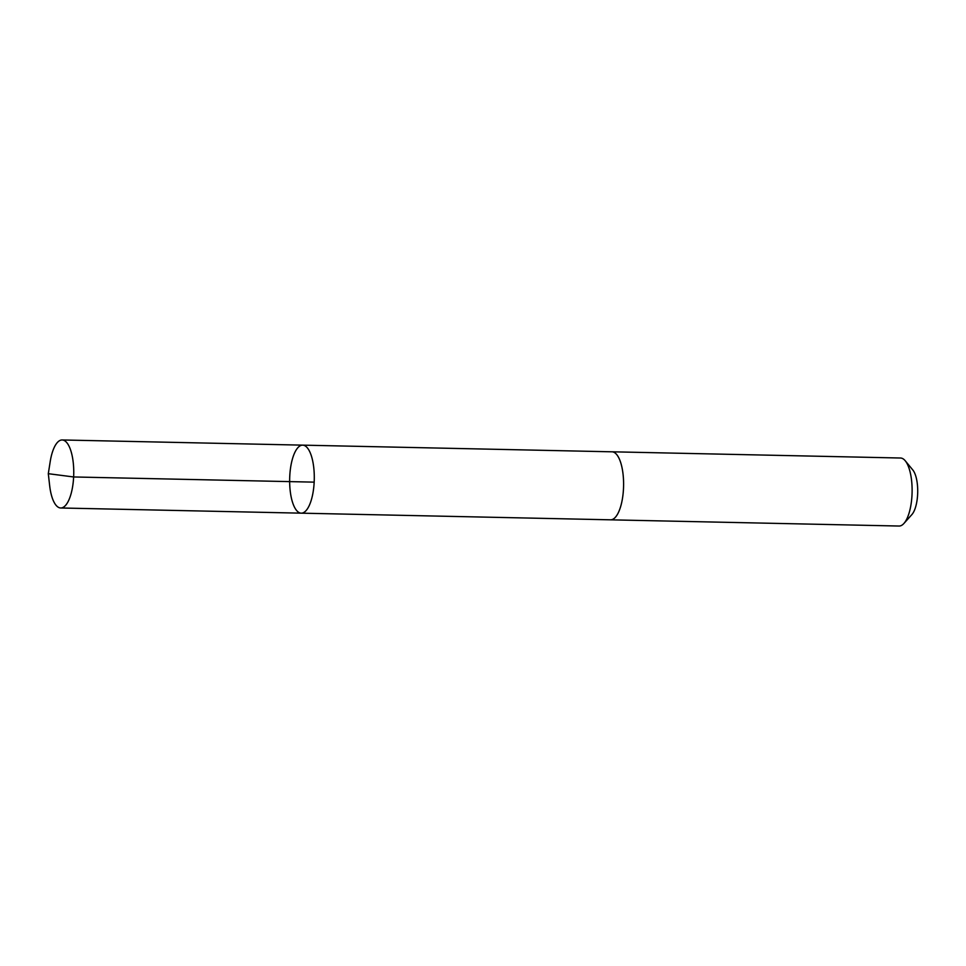 <?xml version="1.0" encoding="UTF-8"?>
<svg xmlns="http://www.w3.org/2000/svg" width="966" height="966" viewBox="0 0 966 966"><rect width="100%" height="100%" fill="white"/><g stroke="black" fill="none" stroke-linecap="round" stroke-linejoin="round"><path stroke-width="1.45" d="M611.768 451.81A34.015 12.304 91.2 0 1 612.009 451.798A34.015 12.304 91.2 0 1 623.408 478.098A34.015 12.304 91.2 0 1 616.236 516.194A34.015 12.304 91.2 0 1 610.548 519.817L301.235 513.163A34.015 12.304 -88.8 0 0 306.922 509.541A34.015 12.304 -88.8 0 0 314.095 471.432A34.015 12.304 -88.8 0 0 302.696 445.145A34.015 12.304 -88.8 0 0 289.667 478.895A34.015 12.304 -88.8 0 0 301.235 513.163A34.015 12.304 -88.8 0 0 306.922 509.541A34.015 12.304 -88.8 0 0 314.095 471.432A34.015 12.304 -88.8 0 0 302.696 445.145L62.162 439.965A34.015 12.304 91.2 0 1 73.561 466.252A34.015 12.304 91.2 0 1 66.388 504.361A34.015 12.304 91.2 0 1 60.701 507.983A34.015 12.304 91.2 0 1 49.664 485.656L48.3 473.69L50.172 461.796A34.015 12.304 91.2 0 1 56.475 443.587A34.015 12.304 91.2 0 1 62.162 439.965M302.696 445.145L612.009 451.81A34.015 12.304 91.2 0 1 623.577 486.079A34.015 12.304 91.2 0 1 610.548 519.829A34.015 12.304 91.2 0 1 610.307 519.817M612.009 451.798L900.529 458.017A34.015 12.304 91.2 0 1 905.239 460.782A34.015 12.304 91.2 0 1 912.097 492.286A34.015 12.304 91.2 0 1 903.898 523.475A34.015 12.304 91.2 0 1 899.068 526.035L610.548 519.829M905.239 460.782L912.822 469.995A24.198 8.754 91.2 0 1 917.7 492.406A24.198 8.754 91.2 0 1 911.868 514.588L903.898 523.475M314.167 482.143L73.633 476.963L48.3 473.69M301.235 513.163L60.701 507.983"/></g></svg>

